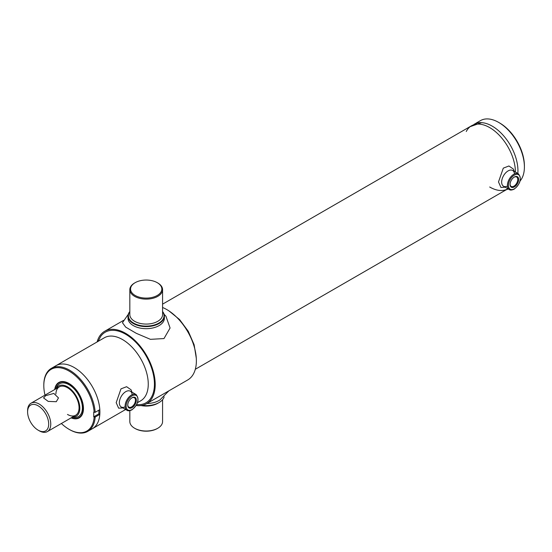 <?xml version="1.0" encoding="UTF-8"?>
<svg xmlns="http://www.w3.org/2000/svg" width="552" height="552" viewBox="0 0 552 552"><rect width="100%" height="100%" fill="white"/><g stroke="black" fill="none" stroke-linecap="round" stroke-linejoin="round"><path stroke-width="0.83" d="M499.705 123.006L498.67 122.413L499.705 123.006A34.928 20.169 60 0 1 524.4 165.786L524.4 166.973A36.384 21.004 -120 0 0 498.67 122.413L498.67 122.413A36.384 21.004 -120 0 0 480.481 120.612L475.817 123.303M520.136 180.897A36.384 21.004 -120 0 0 524.4 166.973M474.023 124.338A36.384 21.004 60 0 1 492.218 126.139A36.384 21.004 60 0 1 517.824 173.473A36.384 21.004 -120 0 0 492.218 126.139A36.384 21.004 -120 0 0 481.592 122.654L469.711 126.829M27.6 411.909A14.918 8.611 -120 0 0 38.15 430.18A14.918 8.611 -120 0 0 48.693 424.095A14.918 8.611 -120 0 0 38.15 405.823A14.918 8.611 -120 0 0 27.6 411.909L27.6 410.722A16.374 9.453 60 0 1 30.988 403.229A16.374 9.453 60 0 1 43.608 407.617A16.374 9.453 60 0 1 50.756 424.095A16.374 9.453 60 0 1 47.362 431.588A16.374 9.453 60 0 1 39.178 430.774L38.15 430.18M45.74 395.625L53.841 393.431L58.471 397.916L56.283 401.718L48.19 401.401L43.553 397.916L45.74 395.625M51.343 368.37A36.384 21.004 60 0 1 69.538 370.171A36.384 21.004 60 0 1 95.179 412.309L94.15 412.309A35.659 20.59 -120 0 0 69.021 371.061A35.659 20.59 -120 0 0 43.808 385.62L43.808 385.027A36.384 21.004 60 0 1 51.343 368.37L55.973 365.693A36.384 21.004 60 0 1 74.168 367.501A36.384 21.004 60 0 1 97.939 399.558A36.384 21.004 60 0 1 92.356 428.718L125.642 409.501M195.311 369.281L507.888 188.812A36.384 21.004 -120 0 0 507.95 188.777A36.384 21.004 -120 0 1 500.319 190.495A36.384 21.004 -120 0 1 489.693 187.011M466.261 131.507A36.384 21.004 -120 0 1 489.693 127.595A36.384 21.004 -120 0 1 515.423 172.079A36.384 21.004 -120 0 0 489.693 127.595A36.384 21.004 -120 0 0 471.498 125.794L162.578 304.152M510.082 184.182A5.437 3.139 120 0 0 511.2 186.431A5.437 3.139 120 0 0 513.919 186.162A5.437 3.139 120 0 0 517.472 181.367A5.437 3.139 120 0 0 516.644 177.006A5.437 3.139 120 0 0 514.133 177.164M514.361 177.026L514.361 177.026A6.058 3.498 -60 0 1 518.645 179.497A6.058 3.498 -60 0 1 514.361 186.921A6.058 3.498 -60 0 1 510.076 184.444A6.058 3.498 -60 0 1 514.361 177.026L514.361 177.026M127.767 404.906A5.437 3.139 120 0 0 128.892 407.155A5.437 3.139 120 0 0 131.611 406.886A5.437 3.139 120 0 0 135.164 402.091A5.437 3.139 120 0 0 134.329 397.737A5.437 3.139 120 0 0 131.825 397.888M132.045 407.645A6.058 3.498 -60 0 1 127.76 405.168A6.058 3.498 -60 0 1 132.045 397.75L132.045 397.75A6.058 3.498 -60 0 1 136.33 400.228A6.058 3.498 -60 0 1 132.045 407.645M95.179 417.064A36.384 21.004 60 0 1 87.727 431.388A36.384 21.004 60 0 1 69.538 429.587L69.021 429.29A35.659 20.59 -120 0 0 94.15 417.064L95.179 417.064L99.815 414.386A36.384 21.004 60 0 1 92.356 428.718L87.727 431.388M137.51 402.649L140.725 400.793A36.384 21.004 60 0 0 148.26 384.137A36.384 21.004 60 0 0 132.383 347.518A36.384 21.004 60 0 0 104.342 337.769L55.973 365.693A36.384 21.004 60 0 1 74.168 367.501A36.384 21.004 60 0 1 99.815 409.632L95.179 412.309M54.724 389.526A20.431 11.799 60 0 1 63.866 381.618A20.431 11.799 60 0 1 69.021 383.495A20.431 11.799 60 0 1 82.517 413.924A20.431 11.799 60 0 1 71.098 417.885M64.177 381.667A20.01 11.551 -120 0 0 59.278 382.702M43.808 385.62A35.659 20.59 -120 0 0 44.995 395.142M61.369 423.501A35.659 20.59 -120 0 0 69.021 429.29L69.538 429.587M94.15 412.309L93.723 412.061L93.723 416.815L98.863 413.841L98.863 410.184M79.281 417.353A20.01 11.551 -120 0 0 82.634 413.627M93.723 416.815L94.15 417.064M99.815 414.386L98.863 413.841M56.256 388.642A17.464 10.081 60 0 1 67.475 386.807A17.464 10.081 60 0 1 79.543 404.989A17.464 10.081 60 0 1 72.622 417.001M56.083 388.739L56.221 388.304A18.92 10.923 60 0 1 69.021 384.73A18.92 10.923 60 0 1 82.255 405.547A18.92 10.923 60 0 1 72.905 417.202L72.457 417.098M55.083 389.319A20.01 11.551 60 0 1 59.016 382.846A20.01 11.551 60 0 1 69.021 383.84A20.01 11.551 60 0 1 82.096 401.47A20.01 11.551 60 0 1 79.026 417.505A20.01 11.551 60 0 1 71.456 417.678M55.904 393.962A16.374 9.453 60 0 1 67.475 387.697A16.374 9.453 60 0 1 79.053 407.755A16.374 9.453 60 0 1 67.475 414.435M162.578 307.485A41.842 24.157 60 0 1 196.374 360.815A41.842 24.157 60 0 1 187.708 379.969L146.542 403.733A41.842 24.157 60 0 1 136.151 405.506M97.097 341.95A41.842 24.157 60 0 1 104.701 331.262A41.842 24.157 60 0 1 136.944 342.475A41.842 24.157 60 0 1 155.209 384.578A41.842 24.157 60 0 1 146.542 403.733M162.578 399.703L162.578 421.569A16.374 9.453 180 0 1 157.782 428.248L157.265 428.545A15.642 9.032 180 0 1 135.143 428.545L134.626 428.248A16.374 9.453 180 0 1 129.83 421.569L129.83 410.674M157.782 428.248A16.374 9.453 180 0 1 134.626 428.248L135.143 428.545M158.941 402.629A17.83 10.295 180 0 1 158.81 402.705A17.83 10.295 180 0 1 141.94 405.416M164.137 396.888A18.195 10.502 180 0 1 159.066 402.553A18.195 10.502 180 0 1 142.181 405.368M157.782 282.983L157.265 282.686A15.642 9.032 -0 0 0 135.143 282.686A15.642 9.032 -0 0 0 135.143 295.458A15.642 9.032 -0 0 0 157.265 295.458A15.642 9.032 -0 0 0 157.265 282.686L157.782 282.983A16.374 9.453 -0 0 1 162.578 289.662A16.374 9.453 -0 0 1 152.469 298.397A16.374 9.453 -0 0 1 134.626 296.348A16.374 9.453 -0 0 1 129.83 289.662A16.374 9.453 -0 0 1 134.626 282.983L135.143 282.686M129.83 311.735A17.83 10.295 -0 0 0 133.598 323.086A17.83 10.295 -0 0 0 156.216 324.328A17.83 10.295 -0 0 0 162.578 311.735M129.83 311.528A18.195 10.502 -0 0 0 128.009 316.103A18.195 10.502 -0 0 0 133.343 323.534A18.195 10.502 -0 0 0 153.166 325.811A18.195 10.502 -0 0 0 164.399 316.103A18.195 10.502 -0 0 0 162.578 311.528M168.85 390.857L159.707 400.145L157.292 401.373A18.195 10.502 180 0 1 146.873 403.546M164.137 314.343L165.931 316.192L170.078 328.012L163.985 338.569L150.427 339.335L136.289 333.318L125.683 327.129L122.447 322.713L128.271 314.343M128.099 317.145A18.195 10.502 -0 0 0 138.421 327.674A18.195 10.502 -0 0 0 159.066 325.611A18.195 10.502 -0 0 0 164.31 317.145M514.285 171.424L513.381 169.078L508.923 165.98L503.3 168.146L498.497 181.925L500.933 187.445L505.19 187.183M514.492 173.915A9.094 5.251 120 0 0 507.764 171.12A9.094 5.251 120 0 0 501.658 182.063A9.094 5.251 120 0 0 507.447 186.114M131.976 392.155L131.065 389.802L126.608 386.704L120.985 388.87L116.189 402.649L118.625 408.176L122.875 407.907M132.176 394.639A9.094 5.251 120 0 0 125.456 391.844A9.094 5.251 120 0 0 119.342 402.794A9.094 5.251 120 0 0 125.131 406.838M98.049 341.405L100.712 336.396A40.751 23.529 60 0 1 133.122 339.701A40.751 23.529 60 0 1 154.436 384.137A40.751 23.529 60 0 1 140.105 404.623L136.627 404.671M518.39 173.797C521.916 178.62 520.522 183.733 514.209 189.136C511.842 190.205 510.207 190.343 509.296 189.55A9.094 5.251 -60 0 1 507.902 182.263A9.094 5.251 -60 0 1 513.843 174.246A9.094 5.251 -60 0 1 518.39 173.797L512.635 170.471M514.361 175.136A8.37 4.83 120 0 0 508.44 185.389A8.37 4.83 120 0 0 514.361 188.805A8.37 4.83 120 0 0 520.274 178.558A8.37 4.83 120 0 0 514.361 175.136M131.535 394.977A9.094 5.251 -60 0 1 136.082 394.521C139.608 399.351 138.214 404.464 131.893 409.867C129.527 410.929 127.891 411.067 126.988 410.281A9.094 5.251 -60 0 1 125.587 402.988A9.094 5.251 -60 0 1 131.535 394.977M132.045 409.529A8.37 4.83 120 0 0 137.965 399.282A8.37 4.83 120 0 0 132.045 395.867A8.37 4.83 120 0 0 126.132 406.113A8.37 4.83 120 0 0 132.045 409.529M158.272 403.001A16.374 9.453 180 0 1 140.967 405.568M129.83 289.662L129.83 314.619A16.374 9.453 -0 0 0 134.626 321.305A16.374 9.453 -0 0 0 152.469 323.355A16.374 9.453 -0 0 0 162.578 314.619L162.578 289.662M47.362 431.588L75.665 415.249M30.988 403.229L59.292 386.89M509.296 189.55L503.541 186.231M136.082 394.521L130.327 391.202M126.988 410.281L121.226 406.955M79.026 417.505L79.543 417.208M59.016 382.846L59.533 382.55M123.558 320.374L104.701 331.262M128.009 318.187L128.009 316.103M164.399 318.187L164.399 316.103M508.323 188.991L506.094 189.847M169.05 310.976L179.593 319.56L188.294 331.317L194.125 344.731L196.284 358.151"/></g></svg>
